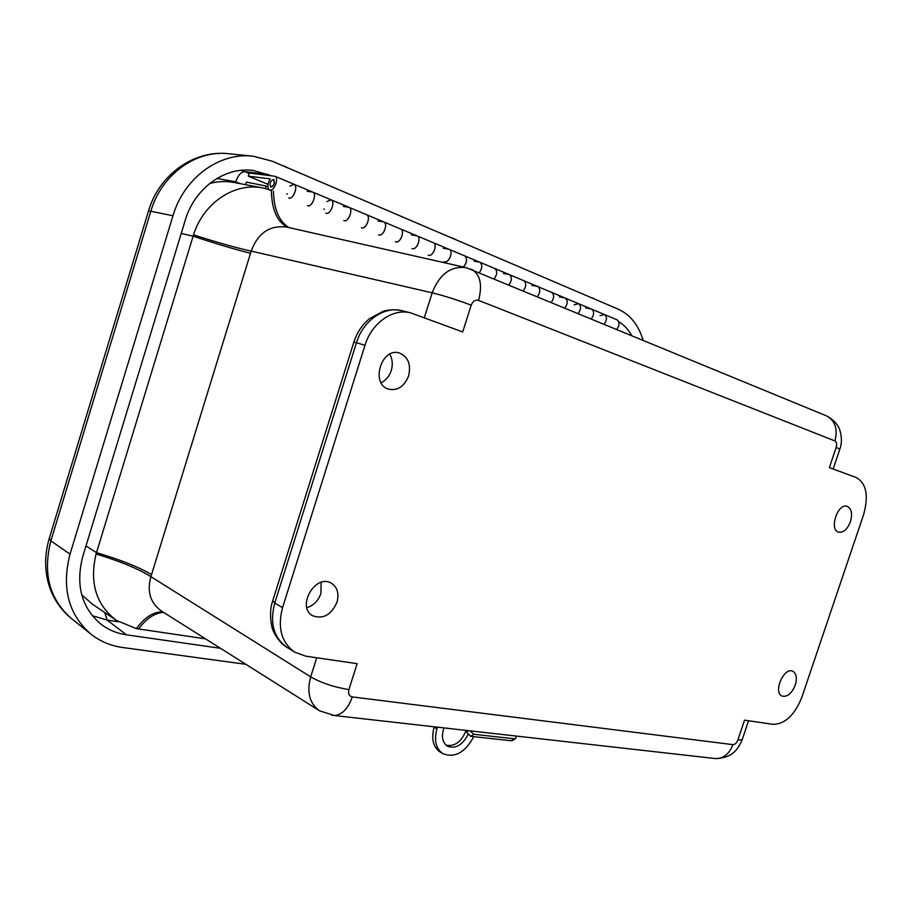 <?xml version="1.0" encoding="UTF-8"?>
<svg xmlns="http://www.w3.org/2000/svg" width="912" height="912" viewBox="0 0 912 912"><rect width="100%" height="100%" fill="white"/><g stroke="black" fill="none" stroke-linecap="round" stroke-linejoin="round"><path stroke-width="1.37" d="M408.61 375.915C404.29 386.585 397.564 390.986 388.455 389.116C370.215 383.941 381.444 346.913 399.445 353.024C408.177 356.809 411.232 364.447 408.61 375.915M850.417 521.744C847.316 529.427 843.361 532.904 838.55 532.175C828.814 529.667 837.752 502.763 847.157 506.32C851.534 508.543 852.617 513.684 850.417 521.744M795.253 685.094C791.719 693.553 787.318 697.213 782.074 696.073C772.795 692.561 783.875 666.74 792.722 671.232C796.427 673.455 797.27 678.072 795.253 685.094M336.984 602.251C331.238 615.007 323.11 619.487 312.599 615.714C296.172 607.039 315.267 573.58 331.136 583.087C337.337 587.054 339.287 593.438 336.984 602.251M744.534 720.172L773.125 724.345C785.129 724.151 794.728 715.019 801.944 696.973L863.561 514.756C868.84 495.854 866.434 483.474 856.357 477.592L829.384 467.617L836.201 447.325C837.056 444.121 836.635 441.989 834.913 440.929L478.549 300.367C475.3 299.581 472.849 301.177 471.208 305.178L462.692 331.934L410.902 312.941C393.243 307.925 371.697 322.757 365.005 345.26L282.56 607.654C277.339 627.65 281.363 642.47 294.61 652.114L305.68 656.161L357.128 663.674L348.886 689.609C347.962 693.644 349.091 696.084 352.271 696.916L732.929 744.637C734.992 744.568 736.645 743.006 737.876 739.985L744.534 720.172M381.113 382.721C385.936 380.372 389.31 376.314 391.259 370.568C393.015 364.504 392.502 359.043 389.709 354.175M306.842 607.666C313.568 605.568 318.254 600.848 320.887 593.484L321.138 582.369M316.726 657.78L310.684 676.875L150.902 576.669C146.832 591.557 150.309 602.992 161.321 610.96L319.257 710.619C309.464 703.346 306.614 692.094 310.684 676.875C321.537 682.985 334.259 687.226 348.886 689.609M471.208 305.178C457.243 299.923 444.247 295.796 432.185 292.809C439.481 274.204 450.824 265.814 466.214 267.661L287.109 227.179C270.066 224.797 258.096 232.777 251.188 251.096C237.348 248.155 218.128 242.74 193.526 234.851L193.105 236.197C217.66 244.268 236.801 249.945 250.538 253.228L251.188 251.096L432.185 292.809L424.308 317.729M250.538 253.228L150.902 576.669C138.738 568.974 120.464 561.404 96.091 553.972C89.342 582.734 96.091 604.861 116.326 620.354L136.355 628.619C144.814 617.15 153.638 611.576 162.826 611.906L161.321 610.96M96.091 553.972L193.105 236.197L181.214 233.472M287.371 227.236L287.804 227.327C277.191 222.072 271.719 209.737 271.388 190.312M270.967 190.152L262.975 187.997C235 182.104 203.57 202.498 193.526 234.851M205.542 638.856L136.355 628.619M81.692 594.749L92.18 604.018M262.975 187.997L234.065 182.491C225.971 180.975 217.831 181.306 209.669 183.472M245.864 664.301L122.561 647.497C110.66 645.844 100.092 641.364 90.835 634.068C68.343 614.38 61.412 587.738 70.03 554.154L172.972 215.756C184.053 177.544 219.838 151.871 253.319 156.226L272.209 161.207L618.404 309.259C630.26 314.697 638.48 324.991 643.063 340.153M271.24 175.708L253.479 170.487C225.082 166.36 194.598 188.009 185.216 220.351L82.775 556.457C75.445 584.991 81.464 607.529 100.81 624.07C108.334 629.839 116.884 633.418 126.46 634.82L220.487 648.295M631.628 335.434C628.254 329.403 623.945 324.797 618.678 321.628M286.562 167.124L281.181 165.038M455.51 239.366L451.007 237.667M594.328 298.737L590.463 297.312M411.392 234.931L416.545 235.752M443.323 248.303L448.533 249.17M474.023 261.163L479.256 262.063M503.527 273.52L508.793 274.455M531.935 285.41L537.214 286.391M559.284 296.867L564.585 297.871M585.641 307.903L590.953 308.94M268.778 189.434C267.296 186.641 267.786 183.118 270.248 178.889L248.269 176.153L249.204 173.052L274.934 176.255C279.403 177.954 273.76 192.398 269.553 190.061M307.253 191.315L312.223 191.976M343.436 206.477L348.487 207.195M378.115 221L383.222 221.764M395.477 241.748C399.946 244.154 405.384 230.839 400.676 229.015L400.505 228.946M379.05 234.965C383.576 236.356 388.273 223.622 383.838 221.958L383.838 221.958C388.523 223.759 383.051 237.223 378.617 234.829M361.403 227.761C365.803 230.143 371.298 216.532 366.647 214.742L366.487 214.673M344.234 220.681C348.715 222.038 353.468 209.008 349.091 207.366L349.091 207.366C353.708 209.156 348.179 222.927 343.813 220.533M325.846 213.169C330.178 215.54 335.741 201.609 331.147 199.842L330.988 199.774M307.914 205.77C312.314 207.092 317.125 193.754 312.827 192.147L312.827 192.147C317.376 193.903 311.79 207.993 307.492 205.633M288.728 197.927C292.98 200.287 298.6 186.014 294.086 184.292L293.938 184.224M274.295 183.415L273.703 179.368C270.328 180.781 269.348 183.301 270.75 186.937C272.141 187.199 273.315 186.025 274.295 183.415M268.071 184.349L248.269 176.153M600.085 315.655L604.428 314.526C607.175 316.852 607.096 320.055 604.177 324.113C607.096 320.055 607.175 316.852 604.428 314.526L604.257 314.458M591.421 309.065L591.592 309.145C594.339 311.482 594.248 314.697 591.329 318.801C594.248 314.697 594.339 311.482 591.592 309.145L591.421 309.065M574.195 304.847L578.527 303.662C581.263 306.01 581.172 309.248 578.242 313.397C581.172 309.248 581.263 306.01 578.527 303.662L578.356 303.593M565.052 298.007L565.223 298.076C567.948 300.424 567.845 303.696 564.904 307.903C567.845 303.696 567.948 300.424 565.223 298.076L565.052 298.007M616.808 329.323C619.704 325.299 619.784 322.13 617.025 319.816L551.669 292.387C554.382 294.747 554.268 298.053 551.327 302.294C554.268 298.053 554.382 294.747 551.669 292.387L551.498 292.319M537.681 286.516L537.852 286.585C540.565 288.956 540.44 292.285 537.487 296.582C540.44 292.285 540.565 288.956 537.852 286.585L537.681 286.516M551.669 292.387L523.773 280.679C526.475 283.051 526.349 286.414 523.374 290.757C526.349 286.414 526.475 283.051 523.773 280.679L523.602 280.611M509.261 274.592L509.432 274.66C512.111 277.043 511.974 280.429 508.999 284.818C511.974 280.429 512.111 277.043 509.432 274.66L509.261 274.592M523.773 280.679L494.794 268.516C497.473 270.91 497.325 274.33 494.338 278.764C497.325 274.33 497.473 270.91 494.794 268.516L494.635 268.447M479.712 262.189L479.883 262.257C482.551 264.651 482.38 268.105 479.393 272.597C482.38 268.105 482.551 264.651 479.883 262.257L479.712 262.189M494.794 268.516L464.675 255.873C467.48 258.746 467.069 262.462 463.433 267.022C467.069 262.462 467.48 258.746 464.675 255.873L464.504 255.805M444.475 261.824C449.103 263.272 453.686 251.085 449.149 249.364L449.149 249.364C453.937 251.222 448.579 264.092 444.041 261.676M428.184 255.166C432.698 257.583 438.079 244.564 433.325 242.717L433.154 242.649M412.429 248.668C417.012 250.093 421.652 237.633 417.16 235.934L417.16 235.934C421.903 237.781 416.488 250.937 411.996 248.52M245.602 184.68L246.422 182.115L266.201 186.059L265.415 188.51M266.201 186.059L267.923 186.766M287.052 194.29L287.063 193.663M289.925 186.139L294.086 184.292C298.361 185.877 293.516 199.363 289.15 198.064M324.113 209.566L324.113 208.951M326.941 201.598L331.147 199.842C335.491 201.472 330.714 214.651 326.268 213.305M464.675 255.873L366.647 214.742C371.059 216.395 366.328 229.277 361.825 227.897M400.676 229.015C405.133 230.702 400.471 243.299 395.911 241.885M433.325 242.717C437.828 244.427 433.223 256.751 428.617 255.314M270.75 186.937C269.348 183.289 270.328 180.77 273.703 179.368C275.105 183.004 274.113 185.524 270.75 186.937L270.75 186.937M473.716 736.657C465.154 752.56 454.849 758.225 442.822 753.665C435.856 748.638 433.895 740.35 436.939 728.825L437.452 727.172M434.237 726.807L434.123 727.183C431.091 738.686 433.052 746.951 440.017 751.978L442.822 753.665M467.981 734.684C462.281 745.332 455.419 749.162 447.382 746.164C442.309 742.391 441.169 736.303 443.984 727.913M446.105 745.229C454.928 746.654 461.597 741.718 466.1 730.409M512.852 740.327L511.393 740.772L470.717 736.326L466.556 731.994L466.157 730.409M469.976 730.843L473.841 734.285L514.505 738.8L515.405 738.697L516.58 736.109M319.656 710.858L334.442 715.532L331.797 715.27M352.271 696.916C348.122 708.556 342.182 714.757 334.442 715.532L716.034 758.636C723.854 758.237 729.486 753.574 732.929 744.637M282.56 607.654L274.763 603.083C269.599 622.919 273.623 637.648 286.847 647.269L294.61 652.114M365.005 345.26L356.444 342.764L274.763 603.083L272.779 600.62L353.845 342.148L356.444 342.764C363.067 320.443 384.511 305.748 402.124 310.753L410.902 312.941M471.105 269.177L472.063 269.564C480.396 274.843 482.562 285.103 478.549 300.367M834.913 440.929C837.991 429.221 835.244 420.899 826.671 415.952L825.622 415.519M839.804 449.285L836.201 447.325M737.876 739.985L742.151 739.803L742.402 739.039M713.138 758.305L716.034 758.636C732.404 757.587 737.546 750.143 742.151 739.803L748.547 720.754M151.552 574.606C139.274 567.23 120.92 559.911 96.478 552.649L85.979 545.935M288.956 227.59C279.083 221.513 273.908 209.35 273.429 191.098M138.476 628.972C146.376 618.507 154.721 612.967 163.533 612.351M49.123 538.901C44.221 555.864 44.483 572.28 49.909 588.16C54.389 600.335 61.583 610.47 71.489 618.575C49.453 599.287 42.579 573.397 50.878 540.873L49.282 538.376L148.428 211.231L150.822 211.265C161.492 174.317 196.354 149.522 229.163 153.775L252.328 156.134M70.03 554.154L50.878 540.873L150.822 211.265L172.972 215.756M216.931 178.444L235.741 181.83L240.232 183.665M235.741 181.83C238.089 175.264 241.087 171.855 244.724 171.604L249.09 173.417M241.349 170.327L244.724 171.604L268.151 174.409M104.732 612.511L107.171 620.103L92.249 615.668M118.537 621.802L107.171 620.103L126.46 634.82M436.939 728.825L434.123 727.183M468.551 730.683L466.556 731.994M511.393 740.772L514.505 738.8M473.841 734.285L470.717 736.326M833.169 469.019L839.895 449.023C841.913 443.54 841.924 437.304 839.895 430.327C839.439 428.845 837.136 421.515 826.671 415.952L466.214 267.661M272.585 601.225C268.139 613.651 272.278 630.055 272.927 629.816C272.939 631.115 278.73 642.698 286.847 647.269M353.867 342.08C356.911 332.675 362.075 324.911 369.349 318.767L383.302 311.243C389.561 309.533 395.831 309.362 402.124 310.753M116.326 620.354L91.474 603.539M148.496 211.037C158.848 175.058 193.857 149.465 229.163 153.775M71.489 618.575L90.835 634.068M252.658 170.396L253.479 170.487M286.288 166.919L287.223 167.626M455.293 239.206L456.239 239.902M594.168 298.612L595.103 299.296M366.647 214.742L274.934 176.255M512.293 740.669L515.405 738.697"/></g></svg>
